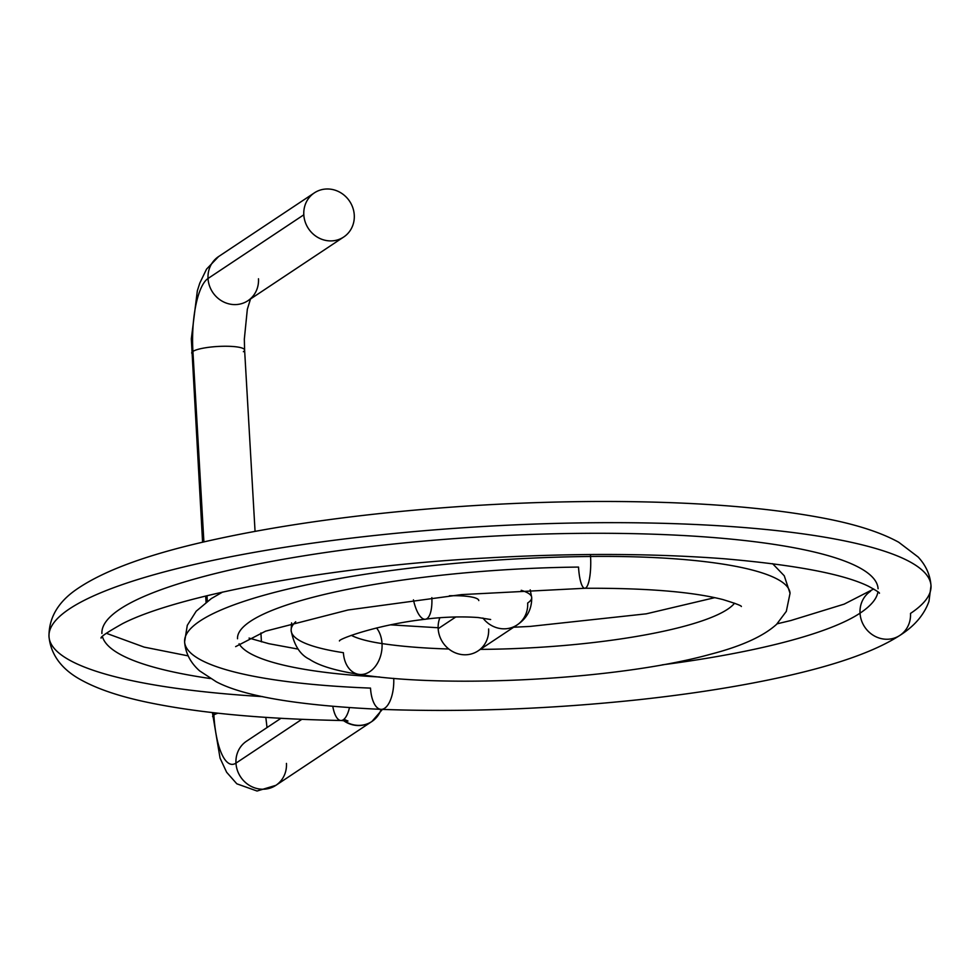 <?xml version="1.0" encoding="UTF-8"?>
<svg xmlns="http://www.w3.org/2000/svg" width="980" height="980" viewBox="0 0 980 980"><rect width="100%" height="100%" fill="white"/><g stroke="black" fill="none" stroke-linecap="round" stroke-linejoin="round"><path stroke-width="1.47" d="M371.775 721.574A26.509 24.708 -123.6 0 1 371.653 721.648A26.509 24.708 -123.6 0 1 343.466 720.582A26.509 24.708 56.4 0 0 371.653 721.648A26.509 24.708 56.4 0 0 371.665 721.648L371.898 721.488A26.509 24.708 56.4 0 0 381.147 709.373M343.968 720.606A26.509 24.708 56.4 0 0 371.898 721.488A26.509 24.708 -123.6 0 1 343.968 720.606M332.808 706.421A26.509 9.592 -88.9 0 0 340.979 720.496A26.509 9.592 -88.9 0 0 349.456 707.695A26.509 9.592 91.1 0 1 340.979 720.496L347.986 721.047L343.943 719.283M860.036 613.162A388.729 74.701 176.7 0 0 877.933 591.859A388.729 74.701 -3.3 0 1 860.036 613.162A26.509 24.708 -123.6 0 1 870.583 591.222A26.509 24.708 56.4 0 0 860.036 613.162A26.509 24.708 56.4 0 0 874.356 635.947A26.509 24.708 56.4 0 0 899.934 635.359A26.509 24.708 -123.6 0 1 874.356 635.947A26.509 24.708 -123.6 0 1 860.036 613.162A335.711 64.508 -3.3 0 1 662.125 664.869A335.711 64.508 176.7 0 0 860.036 613.162M102.422 636.571A388.729 74.701 176.7 0 0 210.271 678.528A388.729 74.701 -3.3 0 1 102.422 636.571M340.979 720.496C262.959 718.989 198.634 712.975 148.005 702.427C120.16 696.633 97.976 689.197 81.463 680.132C68.122 672.966 51.242 659.822 49 636.559A441.735 84.88 -3.3 0 1 485.112 526.395A441.735 84.88 -3.3 0 1 931 585.709A441.735 84.88 176.7 0 0 485.112 526.395A441.735 84.88 176.7 0 0 49 636.559A441.735 84.88 176.7 0 0 262.689 696.621M910.494 613.431A441.735 84.88 176.7 0 0 931 585.709L928.979 601.304C924.226 614.705 914.548 626.061 899.934 635.359A26.509 24.708 56.4 0 0 910.494 613.431M101.92 633.509A388.729 74.701 -3.3 0 1 485.7 536.562A388.729 74.701 -3.3 0 1 878.08 588.76M370.514 688.107A26.509 11.65 -87.8 0 0 381.085 709.361A26.509 11.65 -87.8 0 0 393.727 678.344A26.509 11.65 92.2 0 1 381.085 709.361C298.974 705.563 244.069 696.388 216.384 681.835L199.638 670.884C190.439 662.725 185.428 653.035 184.607 641.814A331.301 63.663 -3.3 0 1 590.56 556.469A26.509 6.199 89.4 0 1 584.827 588.27A26.509 6.199 -90.6 0 0 590.56 556.469A331.301 63.663 176.7 0 0 184.607 641.814A331.301 63.663 176.7 0 0 370.514 688.107M239.083 643.774A278.296 53.483 176.7 0 0 379.799 677.021A278.296 53.483 -3.3 0 1 239.083 643.774M237.528 638.764A278.296 53.483 -3.3 0 1 578.531 567.077A26.509 6.199 -90.6 0 0 584.827 588.27L461.568 594.603L348.096 609.976L265.592 631.157L235.629 646.629M590.426 554.521A26.509 6.199 89.4 0 1 590.56 556.469A258.622 49.698 -3.3 0 1 790.039 593.317A258.622 49.698 176.7 0 0 590.56 556.469A26.509 6.199 -90.6 0 0 590.426 554.521M382.029 643.578A205.616 39.519 176.7 0 0 448.791 649.005A205.616 39.519 -3.3 0 1 382.029 643.578A26.509 19.184 -81.5 0 0 376.565 627.972A26.509 19.184 98.5 0 1 382.029 643.578A26.509 19.184 98.5 0 1 358.778 674.35A26.509 19.184 -81.5 0 0 382.029 643.578A140.826 27.06 -3.3 0 1 351.269 635.334A140.826 27.06 176.7 0 0 382.029 643.578M480.359 649.373A205.616 39.519 176.7 0 0 734.559 603.202A205.616 39.519 -3.3 0 1 480.359 649.373M343.404 652.692A26.509 19.184 -81.5 0 0 358.778 674.35C328.815 669.622 316.124 663.717 309.521 659.307C300.125 654.824 294 645.22 291.134 630.508A193.832 37.252 -3.3 0 1 295.74 621.737A193.832 37.252 176.7 0 0 291.134 630.508A193.832 37.252 176.7 0 0 343.404 652.692M339.448 640.969C338.296 639.144 377.116 624.615 425.394 619.25A26.509 9.506 -97.6 0 1 413.438 599.834A26.509 9.506 82.4 0 0 425.394 619.25A26.509 9.506 82.4 0 0 431.849 597.629M521.201 590.303A87.208 16.758 -3.3 0 1 531.711 597.53A87.208 16.758 176.7 0 0 521.201 590.303M517.109 624.934A26.509 24.708 -123.6 0 1 482.92 618.037A26.509 24.708 56.4 0 0 517.109 624.934A26.509 24.708 56.4 0 0 527.669 603.006A87.208 16.758 176.7 0 0 531.711 597.53C531.87 609.193 526.995 618.331 517.109 624.934L478.069 650.892A26.509 24.708 -123.6 0 1 452.491 651.48A26.509 24.708 -123.6 0 1 438.17 628.682L455.81 616.959L438.17 628.682A26.509 24.708 -123.6 0 1 439.885 617.743A26.509 24.708 56.4 0 0 438.17 628.682A26.509 24.708 56.4 0 0 464.888 654.787A26.509 24.708 56.4 0 0 488.628 628.964M449.391 595.767A34.202 6.566 -3.3 0 1 478.791 600.581L478.791 600.581M208.03 278.492A26.509 24.708 -123.6 0 1 218.589 256.564A26.509 24.708 56.4 0 0 208.03 278.492L303.812 214.804L208.03 278.492A61.801 18.939 -89.7 0 0 192.913 351.416A26.509 5.096 176.7 0 0 191.688 353.082A26.509 5.096 -3.3 0 1 192.913 351.416A61.801 18.939 90.3 0 1 208.03 278.492A26.509 24.708 56.4 0 0 222.362 301.289A26.509 24.708 56.4 0 0 247.94 300.701A26.509 24.708 -123.6 0 1 222.362 301.289A26.509 24.708 -123.6 0 1 208.03 278.492M354.27 215.086A26.509 24.708 56.4 0 0 339.938 192.288A26.509 24.708 56.4 0 0 314.36 192.876A26.509 24.708 56.4 0 0 303.812 214.804A26.509 24.708 56.4 0 0 318.132 237.601A26.509 24.708 56.4 0 0 343.711 237.013A26.509 24.708 56.4 0 0 354.27 215.086A26.509 24.708 -123.6 0 1 330.53 240.909A26.509 24.708 -123.6 0 1 303.812 214.804A26.509 24.708 -123.6 0 1 327.541 188.981A26.509 24.708 -123.6 0 1 354.27 215.086M243.371 351.698A26.509 5.096 176.7 0 0 244.608 350.032A26.509 5.096 176.7 0 0 222.031 346.295A26.509 5.096 176.7 0 0 192.913 351.416L203.901 541.952L192.913 351.416A26.509 5.096 -3.3 0 1 222.031 346.295A26.509 5.096 -3.3 0 1 244.608 350.032L244.326 339.166L247.328 309.3L250.513 298.986M343.711 237.013L247.94 300.701A26.509 24.708 56.4 0 0 258.487 278.773M371.653 721.648L275.882 785.335A26.509 24.708 -123.6 0 1 250.304 785.923A26.509 24.708 -123.6 0 1 235.972 763.126A26.509 24.708 -123.6 0 1 246.531 741.198A26.509 24.708 56.4 0 0 235.972 763.126A61.801 18.939 90.3 0 1 213.873 714.959A26.509 5.096 -3.3 0 1 217.928 713.207A26.509 5.096 176.7 0 0 213.873 714.959A26.509 5.096 176.7 0 0 212.648 716.613A26.509 5.096 -3.3 0 1 213.873 714.959L213.75 712.742L213.873 714.959A61.801 18.939 -89.7 0 0 235.972 763.126A26.509 24.708 56.4 0 0 250.304 785.923A26.509 24.708 56.4 0 0 275.882 785.335A26.509 24.708 56.4 0 0 286.442 763.408M207.001 595.693L207.319 601.316L207.001 595.693M235.972 763.126L301.852 719.32L235.972 763.126M371.898 721.488L382.396 709.422M879.428 593.255C879.905 592.839 876.23 590.487 868.415 586.224C843.535 574.084 795.49 564.933 724.293 558.772C651.21 553.21 570.127 553.051 481.045 558.282C329.39 566.673 177.637 595.215 122.561 623.648C107.347 632.21 100.193 637.037 101.099 638.127M931 585.709C930.204 574.917 925.916 565.35 918.125 557.008L898.721 542.246C881.486 532.753 858.051 525.035 828.406 519.094C767.806 507.04 690.177 501.172 595.497 501.478C521.213 501.907 447.125 506.17 373.257 514.267C316.075 520.613 264.453 528.759 218.369 538.706C151.765 552.916 104.26 569.968 75.852 589.838C64.533 597.776 48.718 612.414 49 636.559M188.172 655.877L144.133 647.106L106.281 633.264M873.719 589.005L844.172 604.133L790.909 620.512L777.103 623.819M899.934 635.359C868.439 655.632 818.802 669.585 767.818 680.083C728.777 688.07 685.62 694.624 638.335 699.757C549.755 709.116 464.005 712.325 381.085 709.361M184.607 641.814L187.29 625.338L196.196 611.202L211.362 598.547L222.644 592.043M298.141 649.103L268.961 643.713L249.055 638.09M741.37 606.522C741.578 605.726 735.404 603.398 722.848 599.552C692.162 591.749 646.151 587.988 584.827 588.27M772.595 563.684L784.27 575.811L790.039 593.317L786.315 611.373L776.626 624.285C763.445 636.253 741.554 646.2 710.941 654.138C621.639 679.14 450.102 688.989 358.778 674.35M714.775 597.653L646.31 613.823L529.898 626.441L513.667 627.225M438.134 627.751L390.934 624.873M291.134 630.508L291.587 622.876M490.662 619.519L478.252 617.547C457.072 615.93 434.422 617.865 425.394 619.25M531.711 597.53L530.205 589.85M202.591 542.259L191.321 338.872L197.347 290.766L199.798 283.085L206.535 269.145L218.577 256.576L314.36 192.876M275.882 785.335L257.042 791.019L236.817 783.804L226.637 772.264L220.059 758.14L212.415 712.595M206.045 602.259L205.69 596.024M261.427 641.851L260.913 632.945M255.057 531.368L244.608 350.032M267.026 727.564L265.825 717.372M280.954 718.303L246.531 741.198"/></g></svg>
